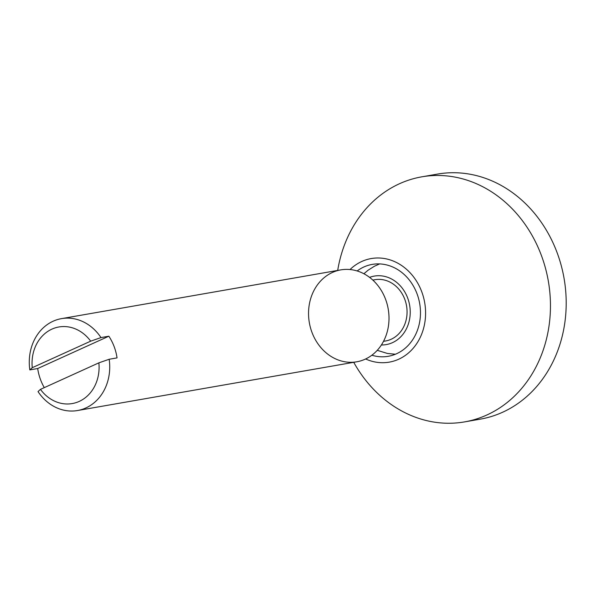 <?xml version="1.0" encoding="UTF-8"?>
<svg xmlns="http://www.w3.org/2000/svg" width="596" height="596" viewBox="0 0 596 596"><rect width="100%" height="100%" fill="white"/><g stroke="black" fill="none" stroke-linecap="round" stroke-linejoin="round"><path stroke-width="0.89" d="M312.028 332.531A46.644 40.021 80.1 0 1 352.959 269.943A46.644 40.021 80.1 0 1 381.336 345.047A46.644 40.021 80.1 0 1 312.028 332.531M109.172 359.261A46.644 40.021 80.1 0 1 77.517 410.532A46.644 40.021 80.1 0 1 38.017 391.579A46.644 40.021 -99.9 0 0 85.884 407.947A46.644 40.021 -99.9 0 0 109.172 359.261L98.876 362.845A38.867 33.354 80.1 0 1 79.223 401.406A38.867 33.354 80.1 0 1 40.453 389.374L38.017 391.579L40.453 389.374A38.867 33.354 -99.9 0 0 79.223 401.406A38.867 33.354 -99.9 0 0 98.876 362.845L40.453 389.374L98.876 362.845L109.172 359.261L117.039 357.891L109.172 359.261M44.29 387.631A46.644 40.021 80.1 0 1 40.625 379.898A46.644 40.021 80.1 0 1 37.69 368.529L29.83 369.9A46.644 40.021 80.1 0 1 61.485 318.637A46.644 40.021 80.1 0 1 100.985 337.582L108.852 336.211A46.644 40.021 80.1 0 1 117.039 357.891A46.644 40.021 -99.9 0 0 108.852 336.211L37.69 368.529A46.644 40.021 -99.9 0 0 44.29 387.631M77.517 410.532L356.795 361.787A46.644 40.021 -99.9 0 0 388.205 308.959A46.644 40.021 -99.9 0 0 340.756 269.891L61.485 318.637M29.83 369.9L32.258 367.695A38.867 33.354 80.1 0 1 51.912 329.134A38.867 33.354 80.1 0 1 90.681 341.165L100.985 337.582A46.644 40.021 -99.9 0 0 53.118 321.222A46.644 40.021 -99.9 0 0 29.83 369.9L37.69 368.529L108.852 336.211L100.985 337.582L90.681 341.165A38.867 33.354 -99.9 0 0 51.912 329.134A38.867 33.354 -99.9 0 0 32.258 367.695L90.681 341.165L32.258 367.695L29.83 369.9M369.587 277.378A34.769 29.83 80.1 0 1 409.631 305.219A34.769 29.83 80.1 0 1 381.388 344.972A34.769 29.83 -99.9 0 0 409.631 305.219A34.769 29.83 -99.9 0 0 369.587 277.378M372.902 280.157A31.096 26.678 80.1 0 1 406.532 305.763A31.096 26.678 80.1 0 1 383.563 341.24M383.511 341.344L385.59 340.979A31.096 26.678 -99.9 0 0 406.532 305.763A31.096 26.678 -99.9 0 0 374.899 279.718L372.813 280.075M420.225 317.914A46.644 40.021 -99.9 0 0 372.239 264.393A46.644 40.021 -99.9 0 0 357.16 270.964A46.644 40.021 80.1 0 1 400.773 271.679A46.644 40.021 80.1 0 1 420.225 317.914A46.644 40.021 80.1 0 1 371.867 355.223A46.644 40.021 -99.9 0 0 388.257 356.296A46.644 40.021 -99.9 0 0 420.225 317.914M429.723 175.805A124.385 106.721 80.1 0 1 564.047 278.265A124.385 106.721 80.1 0 1 472.375 420.18M337.701 270.428A124.385 106.721 80.1 0 1 421.797 176.833A124.385 106.721 80.1 0 1 548.313 281.014A124.385 106.721 80.1 0 1 464.567 421.893A124.385 106.721 80.1 0 1 353.741 362.323A124.385 106.721 -99.9 0 0 523.951 385.649A124.385 106.721 -99.9 0 0 489.949 190.817A124.385 106.721 -99.9 0 0 337.701 270.428M464.567 421.893L480.302 419.152A124.385 106.721 -99.9 0 0 564.047 278.265A124.385 106.721 -99.9 0 0 437.531 174.084L421.797 176.833M350.031 269.541A52.575 45.11 80.1 0 1 408.416 271.061A52.575 45.11 80.1 0 1 420.061 337.768A52.575 45.11 80.1 0 1 365.639 358.978A52.575 45.11 -99.9 0 0 420.061 337.768A52.575 45.11 -99.9 0 0 408.416 271.061A52.575 45.11 -99.9 0 0 350.031 269.541M395.394 354.24L387.355 353.443L377.253 350.321M363.895 273.75L368.09 270.212L374.415 266.241L379.63 263.916"/></g></svg>
